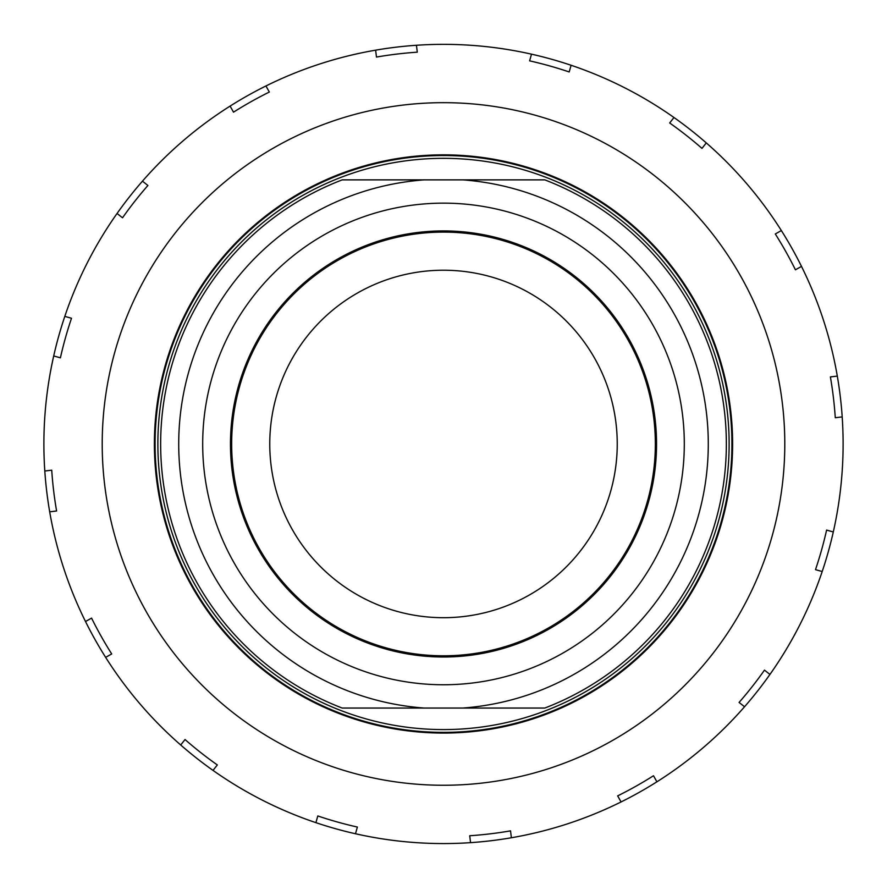 <?xml version="1.0" encoding="UTF-8"?>
<svg xmlns="http://www.w3.org/2000/svg" width="887" height="887" viewBox="0 0 887 887"><rect width="100%" height="100%" fill="white"/><g stroke="black" fill="none" stroke-linecap="round" stroke-linejoin="round"><path stroke-width="1.33" d="M655.349 443.955A211.849 211.849 0 0 1 337.581 627.419A211.849 211.849 0 0 1 337.581 260.49A211.849 211.849 0 0 1 655.349 443.955M617.241 443.955A173.741 173.741 0 0 1 356.629 594.423A173.741 173.741 0 0 1 356.629 293.497A173.741 173.741 0 0 1 617.241 443.955M424.33 179.873L342.194 179.873A282.853 282.853 0 0 0 342.194 708.048L424.33 708.048A264.781 264.781 0 0 1 178.719 443.955A264.781 264.781 0 0 1 424.33 179.873L462.67 179.873A264.781 264.781 0 0 1 708.281 443.955A264.781 264.781 0 0 1 462.67 708.048L424.33 708.048M462.67 708.048L544.806 708.048A282.853 282.853 0 0 0 544.806 179.873L462.67 179.873M559.431 708.048A288.408 288.408 0 0 0 614.247 211.516A288.408 288.408 0 0 0 156.833 412.311A288.408 288.408 0 0 0 559.431 708.048M656.546 443.955A213.046 213.046 0 0 0 336.982 259.459A213.046 213.046 0 0 0 336.982 628.462A213.046 213.046 0 0 0 656.546 443.955M357.372 827.05L355.499 833.758A399.605 399.605 0 0 1 315.916 822.659L317.801 815.951A392.664 392.664 0 0 0 357.372 827.05L355.499 833.758A399.605 399.605 0 0 0 470.553 842.65L469.722 835.742A392.664 392.664 0 0 0 510.535 830.853L511.367 837.76A399.605 399.605 0 0 1 470.553 842.65L469.722 835.742M510.535 830.853L511.367 837.76A399.605 399.605 0 0 0 621.066 801.948L617.662 795.883A392.664 392.664 0 0 0 653.486 775.748L656.901 781.813A399.605 399.605 0 0 1 621.066 801.948L617.662 795.883M653.486 775.748L656.901 781.813A399.605 399.605 0 0 0 744.548 706.751L739.082 702.449A392.664 392.664 0 0 0 764.472 670.128L769.949 674.43A399.605 399.605 0 0 1 744.548 706.751L739.082 702.449M764.472 670.128L769.949 674.43A399.605 399.605 0 0 0 822.194 571.538L815.497 569.654A392.664 392.664 0 0 0 826.595 530.082L833.292 531.967A399.605 399.605 0 0 1 822.194 571.538L815.497 569.654M826.595 530.082L833.292 531.967A399.605 399.605 0 0 0 842.195 416.901L835.277 417.733A392.664 392.664 0 0 0 830.398 376.92L837.306 376.099A399.605 399.605 0 0 1 842.195 416.901L835.277 417.733M830.398 376.92L837.306 376.099A399.605 399.605 0 0 0 801.493 266.388L795.428 269.803A392.664 392.664 0 0 0 775.293 233.968L781.358 230.565A399.605 399.605 0 0 1 801.493 266.388L795.428 269.803M775.293 233.968L781.358 230.565A399.605 399.605 0 0 0 706.285 142.907L701.983 148.384A392.664 392.664 0 0 0 669.674 122.983L673.976 117.516A399.605 399.605 0 0 1 706.285 142.907L701.983 148.384M669.674 122.983L673.976 117.516A399.605 399.605 0 0 0 571.084 65.261L569.199 71.958A392.664 392.664 0 0 0 529.628 60.859L531.501 54.162A399.605 399.605 0 0 1 571.084 65.261L569.199 71.958M529.628 60.859L531.501 54.162A399.605 399.605 0 0 0 416.447 45.27L417.278 52.178A392.664 392.664 0 0 0 376.465 57.067L375.633 50.16A399.605 399.605 0 0 1 416.447 45.27L417.278 52.178M376.465 57.067L375.633 50.16A399.605 399.605 0 0 0 265.934 85.972L269.338 92.037A392.664 392.664 0 0 0 233.514 112.172L230.099 106.096A399.605 399.605 0 0 1 265.934 85.972L269.338 92.037M233.514 112.172L230.099 106.096A399.605 399.605 0 0 0 142.452 181.17L147.918 185.472A392.664 392.664 0 0 0 122.528 217.781L117.051 213.479A399.605 399.605 0 0 1 142.452 181.17L147.918 185.472M122.528 217.781L117.051 213.479A399.605 399.605 0 0 0 64.806 316.382L71.503 318.256A392.664 392.664 0 0 0 60.405 357.827L53.708 355.953A399.605 399.605 0 0 1 64.806 316.382L71.503 318.256M60.405 357.827L53.708 355.953A399.605 399.605 0 0 0 44.805 471.008L51.723 470.188A392.664 392.664 0 0 0 56.602 510.99L49.694 511.821A399.605 399.605 0 0 1 44.805 471.008L51.723 470.188M56.602 510.99L49.694 511.821A399.605 399.605 0 0 0 85.507 621.521L91.572 618.117A392.664 392.664 0 0 0 111.707 653.952L105.642 657.356A399.605 399.605 0 0 1 85.507 621.521L91.572 618.117M111.707 653.952L105.642 657.356A399.605 399.605 0 0 0 180.715 745.002L185.017 739.536A392.664 392.664 0 0 0 217.326 764.938L213.024 770.404A399.605 399.605 0 0 1 180.715 745.002L185.017 739.536M217.326 764.938L213.024 770.404A399.605 399.605 0 0 0 315.916 822.659L317.801 815.951M535.681 115.354A341.295 341.295 0 0 1 681.992 688.101A341.295 341.295 0 0 1 112.826 528.43A341.295 341.295 0 0 1 535.681 115.354M521.589 165.592A289.107 289.107 0 0 1 645.525 650.77A289.107 289.107 0 0 1 163.385 515.513A289.107 289.107 0 0 1 521.589 165.592M202.691 443.955A240.809 240.809 0 0 0 563.899 652.499A240.809 240.809 0 0 0 563.899 235.41A240.809 240.809 0 0 0 202.691 443.955M558.311 705.498A285.636 285.636 0 0 1 159.593 412.61A285.636 285.636 0 0 1 612.595 213.756A285.636 285.636 0 0 1 558.311 705.498"/></g></svg>
